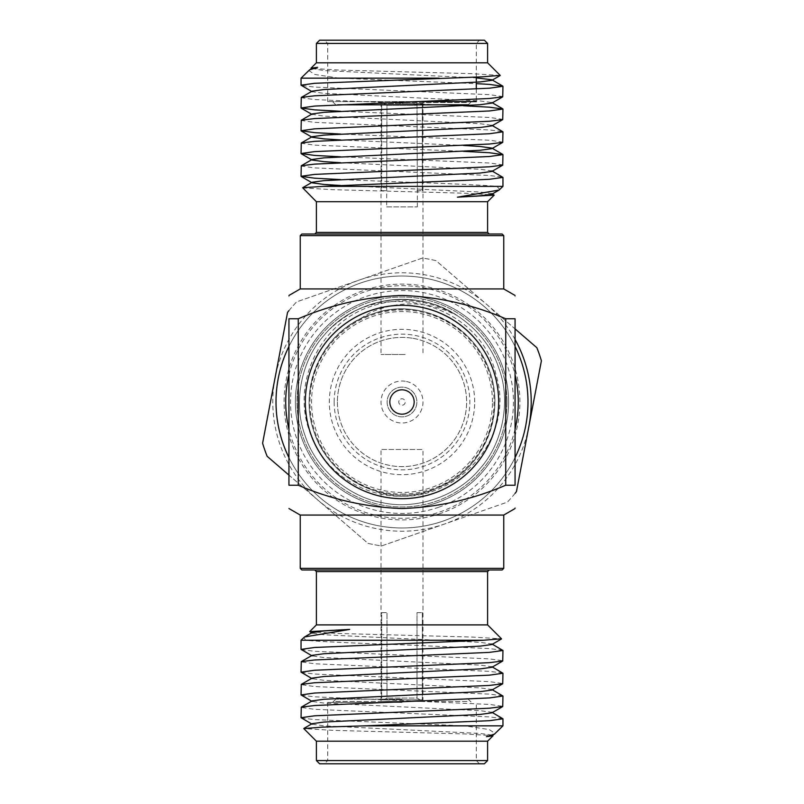 <?xml version="1.0" encoding="UTF-8"?>
<svg xmlns="http://www.w3.org/2000/svg" width="804" height="804" viewBox="0 0 804 804"><rect width="100%" height="100%" fill="white"/><g stroke="black" fill="none" stroke-linecap="round" stroke-linejoin="round"><path stroke-width="0.6" stroke-dasharray="4.02 3.01" d="M503.756 515.062L300.244 515.062M505.736 485.224C472.39 499.515 437.808 507.284 402 508.53C366.041 507.254 331.459 499.485 298.264 485.224L298.264 318.776C331.459 304.515 366.041 296.746 402 295.47C437.808 296.716 472.39 304.485 505.736 318.776L505.736 485.224L515.062 485.224L515.062 318.776L505.736 318.776M515.062 508.53L515.062 507.424M402 305.329A96.671 96.671 0 0 0 305.329 402A96.671 96.671 0 0 0 402 498.671A96.671 96.671 0 0 0 498.671 402A96.671 96.671 0 0 0 402 305.329M503.756 288.937L300.244 288.937M515.062 296.575L515.062 295.47M300.244 235.632L503.756 235.632M502.138 234.024L301.862 234.024M487.606 201.714L316.394 201.714M302.585 187.905L332.474 189.674L465.647 193.241L494.138 194.95M499.867 189.453L496.812 186.377C484.651 185.141 442.421 183.312 402 181.985L340.594 179.593M502.952 186.377L496.812 186.377M301.048 166.016L314.575 167.905L489.425 175.503L502.731 177.151M502.952 164.9L489.425 163.001L340.594 156.82M301.048 143.233L314.575 145.132L463.405 151.323M502.952 142.127L489.425 140.228L340.594 134.047M301.048 120.459L314.575 122.359L489.425 129.957L502.731 131.605M502.952 119.354L489.425 117.454L340.594 111.274M301.048 97.686L314.575 99.585L463.405 105.776M502.952 96.58L489.425 94.681L314.575 87.093L301.269 85.435M308.716 70.491L314.786 74.46L339.298 78.159L476.3 83.646M339.298 78.159L301.048 78.159M487.606 62.812L316.394 62.812M500.188 75.395L470.702 73.636L339.218 70.069L311.088 68.35L323.952 70.561L476.3 77.898M316.394 43.426L487.606 43.426M484.37 40.2L319.63 40.2M476.3 88.963L476.3 101.575L327.7 101.575L422.231 101.575M471.456 101.575L468.219 104.811L337.61 104.811M503.756 568.368L300.244 568.368M301.862 569.976L502.138 569.976M487.606 624.899L316.394 624.899M309.761 631.763L338.303 633.472L471.626 637.049L501.515 638.808M487.606 741.187L316.394 741.187M491.887 735.61L491.887 735.057L492.912 735.65L464.772 733.931L333.298 730.364L303.801 728.605M502.952 725.841L464.702 725.841L489.194 729.55L495.284 733.509M301.269 717.942L314.575 719.6L464.702 725.841M502.731 718.565L489.425 716.907L314.575 709.319L301.048 707.419M301.269 695.169L314.575 696.817L489.425 704.415L502.952 706.314M502.731 695.782L489.425 694.133L314.575 686.546L301.048 684.646M301.269 672.395L314.575 674.043L489.425 681.641L502.952 683.541M502.731 673.008L489.425 671.36L314.575 663.772L301.048 661.873M301.269 649.622L314.575 651.27L489.425 658.868L502.952 660.767M502.731 650.235L489.425 648.587L402 644.788C359.88 643.391 316.625 641.542 305.721 640.235L301.048 640.235M487.606 760.574L316.394 760.574M319.63 763.8L484.37 763.8M402 702.425L327.7 702.425L402 702.425M402 699.189L335.781 699.189L402 699.189M491.887 735.057L480.048 733.439L323.952 725.841L312.113 724.223L312.113 723.67M491.887 712.836L491.887 712.284L480.048 710.656L323.952 703.068L312.113 701.45L312.113 700.897M491.887 690.063L491.887 689.51L480.048 687.882L323.952 680.295L312.113 678.676L312.113 678.124M491.887 667.29L491.887 666.737L480.048 665.109L323.952 657.521L312.113 655.903L312.113 655.35M491.887 644.517L491.887 643.964L480.048 642.336L323.952 634.748L312.113 633.12L312.113 632.577M305.721 640.235L303.751 637.542M312.113 68.39L312.113 68.943M312.113 91.164L312.113 91.716L323.952 93.344L480.048 100.932L491.887 102.55M311.63 114.218L323.952 116.118L480.048 123.705L491.887 125.323L491.887 125.876M340.594 139.936L463.405 145.434M340.594 162.709L480.048 169.252L491.887 170.88L491.887 171.423M340.594 185.483L480.048 192.025L491.887 193.653L491.887 194.196M298.264 318.776L288.937 318.776L288.937 485.224L298.264 485.224M288.937 295.47L288.937 296.575M402 494.068A92.068 92.068 0 0 0 494.068 402A92.068 92.068 0 0 0 402 309.932A92.068 92.068 0 0 0 309.932 402A92.068 92.068 0 0 0 402 494.068M386.654 206.889L417.346 206.889L386.654 206.889L386.995 105.284L417.005 105.284L386.995 105.284L386.654 190.739M417.005 105.284L417.346 190.739L417.005 105.284L420.13 103.515L422.341 103.515L422.341 190.739L422.341 103.515L383.87 103.515L420.13 103.515L417.005 105.284M417.346 206.889L417.346 190.739M383.87 103.515L386.995 105.284L383.87 103.515L381.659 103.515L383.87 103.515M417.005 190.739L422.341 190.739L417.005 190.739M381.659 103.515L422.341 103.515L381.659 103.515L381.659 190.739L386.995 190.739L381.659 190.739L381.659 103.515M422.341 699.842L420.13 699.842L417.005 698.063L417.005 612.618L422.341 612.618L422.341 699.842L422.341 612.618L417.005 612.618L417.005 698.063L386.995 698.063L417.005 698.063L420.13 699.842L381.659 699.842L422.341 699.842L381.659 699.842L381.659 612.618L386.995 612.618L386.995 698.063L383.87 699.842L422.341 699.842M383.87 699.842L386.995 698.063L386.995 612.618L381.659 612.618L381.659 699.842L383.87 699.842M381.006 701.45L422.994 701.45L381.006 701.45L381.006 449.486L422.994 449.486L381.006 449.486M422.994 701.45L422.994 449.486M335.781 701.45L468.219 701.45L335.781 701.45M405.166 354.514L381.006 354.514L405.166 354.514M405.166 102.55L381.006 102.55L405.166 102.55M392.02 102.55L467.466 102.55L392.02 102.55M506.982 402A104.982 104.982 0 0 0 402 297.018A104.982 104.982 0 0 0 297.018 402A104.982 104.982 0 0 0 402 506.982A104.982 104.982 0 0 0 506.982 402A104.982 104.982 0 0 0 402 297.018A104.982 104.982 0 0 0 297.018 402A104.982 104.982 0 0 0 402 506.982A104.982 104.982 0 0 0 506.982 402M492.45 402A90.45 90.45 0 0 0 402 311.55A90.45 90.45 0 0 0 311.55 402A90.45 90.45 0 0 0 402 492.45A90.45 90.45 0 0 0 492.45 402M334.162 402A67.837 67.837 0 0 0 402 469.837A67.837 67.837 0 0 0 469.837 402A67.837 67.837 0 0 0 402 334.162A67.837 67.837 0 0 0 334.162 402M337.389 402A64.611 64.611 0 0 0 402 466.611A64.611 64.611 0 0 0 466.611 402A64.611 64.611 0 0 0 402 337.389A64.611 64.611 0 0 0 337.389 402M474.682 402A72.682 72.682 0 0 0 402 329.318A72.682 72.682 0 0 0 329.318 402A72.682 72.682 0 0 0 402 474.682A72.682 72.682 0 0 0 474.682 402M405.296 381.267A20.994 20.994 0 0 0 381.267 398.704A20.994 20.994 0 0 0 398.704 422.733A20.994 20.994 0 0 0 422.733 405.296A20.994 20.994 0 0 0 405.296 381.267M412.15 338.193A64.611 64.611 0 0 0 338.193 391.849A64.611 64.611 0 0 0 391.849 465.807A64.611 64.611 0 0 0 465.807 412.15A64.611 64.611 0 0 0 412.15 338.193M515.062 346.423A125.987 125.987 0 0 0 360.564 283.028A125.987 125.987 0 0 0 283.028 443.436A125.987 125.987 0 0 0 515.062 457.576M288.937 457.576A125.987 125.987 0 0 0 443.436 520.972A125.987 125.987 0 0 0 520.972 360.564A125.987 125.987 0 0 0 360.564 283.028A125.987 125.987 0 0 0 283.028 443.436A125.987 125.987 0 0 0 443.436 520.972A125.987 125.987 0 0 0 520.972 360.564A125.987 125.987 0 0 0 288.937 346.423M438.662 507.244A111.444 111.444 0 0 0 507.244 365.338A111.444 111.444 0 0 0 365.338 296.756A111.444 111.444 0 0 0 296.756 438.662A111.444 111.444 0 0 0 438.662 507.244M366.936 301.329A106.6 106.6 0 0 1 502.671 366.936A106.6 106.6 0 0 1 437.064 502.671A106.6 106.6 0 0 0 502.671 366.936A106.6 106.6 0 0 0 366.936 301.329A106.6 106.6 0 0 0 301.329 437.064A106.6 106.6 0 0 0 437.064 502.671A106.6 106.6 0 0 0 502.671 366.936A106.6 106.6 0 0 0 366.936 301.329A106.6 106.6 0 0 0 301.329 437.064A106.6 106.6 0 0 0 437.064 502.671A106.6 106.6 0 0 0 502.671 366.936A106.6 106.6 0 0 0 366.936 301.329A106.6 106.6 0 0 0 301.329 437.064A106.6 106.6 0 0 0 437.064 502.671A106.6 106.6 0 0 1 301.329 437.064A106.6 106.6 0 0 1 366.936 301.329M432.703 490.149L449.386 481.877A92.872 92.872 0 0 0 371.448 314.294A92.872 92.872 0 0 0 352.122 323.66L370.775 312.364C399.92 300.053 428.733 301.128 457.235 315.58C429.024 299.219 399.588 296.385 368.935 307.078C320.072 323.982 291.611 382.483 309.51 431.195C324.826 480.631 384.433 509.716 432.703 490.149M352.122 323.66C316.927 344.233 299.711 393.88 314.294 432.552C329.63 479.395 385.9 507.676 432.552 489.706C385.9 507.676 329.63 479.395 314.294 432.552C297.209 386.312 323.731 329.188 371.448 314.294C418.1 296.324 474.37 324.605 489.706 371.448C506.791 417.688 480.269 474.812 432.552 489.706C480.269 474.812 506.791 417.688 489.706 371.448C474.37 324.605 418.1 296.324 371.448 314.294C418.1 296.324 474.37 324.605 489.706 371.448C506.791 417.688 480.269 474.812 432.552 489.706C480.269 474.812 506.791 417.688 489.706 371.448C474.37 324.605 418.1 296.324 371.448 314.294A92.872 92.872 0 0 1 434.994 315.188C461.848 326.293 480.088 345.047 489.706 371.448C506.791 417.688 480.269 474.812 432.552 489.706C480.269 474.812 506.791 417.688 489.706 371.448C474.37 324.605 418.1 296.324 371.448 314.294C323.731 329.188 297.209 386.312 314.294 432.552C329.63 479.395 385.9 507.676 432.552 489.706C385.9 507.676 329.63 479.395 314.294 432.552C297.209 386.312 323.731 329.188 371.448 314.294C323.731 329.188 297.209 386.312 314.294 432.552C329.63 479.395 385.9 507.676 432.552 489.706C385.9 507.676 329.63 479.395 314.294 432.552C297.209 386.312 323.731 329.188 371.448 314.294C323.731 329.188 297.209 386.312 314.294 432.552C324.434 460.099 343.63 479.204 371.88 489.857A92.872 92.872 0 0 1 371.448 314.294C418.1 296.324 474.37 324.605 489.706 371.448C504.621 411.166 486.279 461.808 449.386 481.877M288.937 310.635A145.363 145.363 0 0 1 296.606 301.882L422.381 258.074A145.363 145.363 0 0 1 436.009 260.667L515.062 328.896M515.062 493.365A145.363 145.363 0 0 1 507.394 502.118L381.619 545.926A145.363 145.363 0 0 1 367.991 543.333L288.937 475.104M288.937 374.785A116.289 116.289 0 0 1 515.062 374.785M515.062 429.215A116.289 116.289 0 0 1 288.937 429.215M457.235 315.58C417.035 287.792 355.559 297.189 324.354 334.987C301.028 360.463 292.837 403.467 305.148 435.738C315.54 468.672 348.685 497.274 382.784 502.751C416.512 510.208 457.858 495.807 479.646 469.013C502.972 443.537 511.163 400.533 498.852 368.262C488.46 335.328 455.315 306.726 421.216 301.249C387.488 293.792 346.142 308.193 324.354 334.987C301.028 360.463 292.837 403.467 305.148 435.738C315.54 468.672 348.685 497.274 382.784 502.751C416.512 510.208 457.858 495.807 479.646 469.013C502.972 443.537 511.163 400.533 498.852 368.262C488.46 335.328 455.315 306.726 421.216 301.249C387.488 293.792 346.142 308.193 324.354 334.987C301.028 360.463 292.837 403.467 305.148 435.738C315.54 468.672 348.685 497.274 382.784 502.751C416.512 510.208 457.858 495.807 479.646 469.013C502.972 443.537 511.163 400.533 498.852 368.262C488.46 335.328 455.315 306.726 421.216 301.249C387.488 293.792 346.142 308.193 324.354 334.987C301.028 360.463 292.837 403.467 305.148 435.738C315.54 468.672 348.685 497.274 382.784 502.751C416.512 510.208 457.858 495.807 479.646 469.013C502.972 443.537 511.163 400.533 498.852 368.262C488.46 335.328 455.315 306.726 421.216 301.249C386.613 295.53 356.212 304.766 330.012 328.947C380.845 276.345 480.621 303.44 496.118 375.287C518.258 445.466 440.642 518.721 371.88 489.857M515.062 339.449A129.213 129.213 0 0 0 275.068 377.8A129.213 129.213 0 0 0 444.501 524.027L507.394 502.118A145.363 145.363 0 0 0 516.449 491.616M262.596 443.215A145.363 145.363 0 0 0 267.159 456.31L367.991 543.333A145.363 145.363 0 0 0 381.619 545.926L444.501 524.027A129.213 129.213 0 0 0 528.931 426.2L541.404 360.785A145.363 145.363 0 0 0 536.841 347.69L436.009 260.667A145.363 145.363 0 0 0 422.381 258.074L296.606 301.882A145.363 145.363 0 0 0 287.551 312.384M522.6 459.375L528.931 426.2M281.4 344.625L275.068 377.8M399.096 400.583A3.226 3.226 0 0 0 400.583 404.904A3.226 3.226 0 0 0 404.904 403.417A3.226 3.226 0 0 0 403.417 399.096A3.226 3.226 0 0 0 399.096 400.583M388.623 395.498A14.874 14.874 0 0 0 395.498 415.377A14.874 14.874 0 0 0 415.377 408.502A14.874 14.874 0 0 0 408.502 388.623A14.874 14.874 0 0 0 388.623 395.498A14.874 14.874 0 0 0 395.498 415.377A14.874 14.874 0 0 0 415.377 408.502A14.874 14.874 0 0 0 408.502 388.623A14.874 14.874 0 0 0 388.623 395.498M402 305.168A96.832 96.832 0 0 1 498.832 402A96.832 96.832 0 0 1 402 498.832A96.832 96.832 0 0 1 305.168 402A96.832 96.832 0 0 1 402 305.168M487.606 232.406L316.394 232.406M316.394 571.594L487.606 571.594M360.564 283.028A125.987 125.987 0 0 0 283.028 443.436A125.987 125.987 0 0 0 443.436 520.972M440.783 513.344A117.907 117.907 0 0 1 290.656 440.783A117.907 117.907 0 0 1 363.217 290.656A117.907 117.907 0 0 1 513.344 363.217A117.907 117.907 0 0 1 440.783 513.344M327.7 101.575L327.7 43.426L324.474 40.2M335.781 104.811L332.544 101.575M327.7 702.425L327.7 760.574L324.474 763.8M335.781 699.189L332.544 702.425M468.219 699.189L471.456 702.425M479.526 763.8L476.3 760.574L476.3 702.425M476.3 77.063L476.3 43.426L479.526 40.2M422.994 102.55L422.994 354.514M381.006 102.55L381.006 354.514"/><path stroke-width="1.21" d="M300.244 568.368L503.756 568.368L502.138 569.976L301.862 569.976L300.244 568.368L300.244 515.062L503.756 515.062L515.062 508.53M505.736 318.776L515.062 318.776L515.062 485.224C515.062 515.364 515.062 515.364 515.062 485.224C515.062 515.364 515.062 515.364 515.062 485.224L505.736 485.224L505.736 318.776C472.39 304.485 437.808 296.716 402 295.47C366.041 296.746 331.459 304.515 298.264 318.776L298.264 485.224C331.459 499.485 366.041 507.254 402 508.53C437.808 507.284 472.39 499.515 505.736 485.224M402 498.671A96.671 96.671 0 0 1 305.329 402A96.671 96.671 0 0 1 402 305.329A96.671 96.671 0 0 1 498.671 402A96.671 96.671 0 0 1 402 498.671M503.756 288.937L503.756 235.632L300.244 235.632L300.244 288.937L503.756 288.937L515.062 295.47M515.062 318.776C515.062 288.636 515.062 288.636 515.062 318.776C515.062 288.636 515.062 288.636 515.062 318.776M300.244 235.632L301.862 234.024L502.138 234.024L503.756 235.632M487.606 201.714L487.606 232.406L316.394 232.406L316.394 201.714L487.606 201.714L494.199 195.121L457.426 197.191L499.043 190.066L502.952 186.377L502.952 177.403L489.425 179.292L323.128 186.377L502.952 186.377M491.887 193.653L494.199 195.121M491.887 170.88L502.952 177.403M402 170.599L489.425 166.8L502.731 165.152L502.952 154.629L489.425 156.519L314.575 164.117L301.269 165.765L301.048 176.287L314.575 174.388L402 170.599M463.405 151.323L489.425 152.73L502.952 154.629M402 147.825L489.425 144.027L502.731 142.378L502.952 131.846L489.425 133.745L314.575 141.343L301.269 142.991L301.048 153.514L314.575 151.614L402 147.825M491.887 125.323L502.952 131.846M402 125.052L489.425 121.253L502.731 119.605L502.952 109.073L489.425 110.972L314.575 118.57L301.269 120.218L301.048 130.74L314.575 128.841L402 125.052M463.405 105.776L489.425 107.183L502.952 109.073M402 102.279L489.425 98.48L502.731 96.832L502.952 86.299L489.425 88.199L314.575 95.797L301.269 97.445L301.048 107.967L314.575 106.068L402 102.279M476.3 83.646L489.425 84.4L502.952 86.299M340.594 179.593L314.575 178.186L301.048 176.287M340.594 156.82L314.575 155.413L301.048 153.514M340.594 134.047L314.575 132.64L301.048 130.74M340.594 111.274L314.575 109.867L301.048 107.967M312.113 91.716L301.048 85.194L314.575 83.294L482.299 76.842L500.188 75.395L487.606 62.812L487.606 43.426L316.394 43.426L319.63 40.2L484.37 40.2L487.606 43.426M301.048 85.194L301.048 78.159L439.165 78.159M316.394 43.426L316.394 62.812L487.606 62.812M337.61 104.811L468.219 104.811M301.048 640.235L483.696 640.235L314.575 647.481L301.048 649.371L301.048 640.235L304.575 636.939L312.113 632.577L323.952 630.949L349.67 629.421L309.701 631.592L316.394 624.899L487.606 624.899L487.606 571.594L316.394 571.594L314.776 569.976M487.606 624.899L501.515 638.808L483.696 640.235M316.394 760.574L487.606 760.574L484.37 763.8L319.63 763.8L316.394 760.574L316.394 741.187L487.606 741.187L492.973 735.821L491.887 735.057M303.801 728.605L321.741 727.158L364.835 725.841L502.952 725.841L494.41 734.142L486.39 736.665L492.973 735.821M364.835 725.841L489.425 720.706L502.952 718.806L491.887 712.284M301.048 717.701L301.269 707.168L314.575 705.52L489.425 697.932L502.952 696.033L502.731 706.555L489.425 708.203L314.575 715.801L301.048 717.701L312.113 724.223M502.952 696.033L491.887 689.51M301.048 694.927L301.269 684.395L314.575 682.747L489.425 675.159L502.952 673.26L502.731 683.782L489.425 685.43L314.575 693.028L301.048 694.927L312.113 701.45M502.952 673.26L491.887 666.737M301.048 672.154L301.269 661.622L314.575 659.973L489.425 652.386L502.952 650.486L502.731 661.009L489.425 662.657L314.575 670.255L301.048 672.154L312.113 678.676M502.952 650.486L491.887 643.964M301.048 649.371L312.113 655.903M309.701 631.592L312.113 633.12M486.39 736.665L491.887 735.61L494.41 734.142M303.862 728.444L312.113 723.67L323.952 722.052L480.048 714.454L491.887 712.836L502.731 706.555M301.269 707.168L312.113 700.897L323.952 699.269L480.048 691.681L491.887 690.063L502.731 683.782M301.269 684.395L312.113 678.124L323.952 676.496L480.048 668.908L491.887 667.29L502.731 661.009M301.269 661.622L312.113 655.35L323.952 653.722L480.048 646.135L491.887 644.517L501.465 638.969M304.575 636.939L349.67 629.421M312.113 68.943L311.027 68.179L317.61 67.335L309.58 69.858L301.048 78.159M317.61 67.335L312.113 68.39L309.58 69.858M476.3 77.898L491.887 79.777L491.887 80.33L480.048 81.948L323.952 89.545L312.113 91.164L301.269 97.445M502.731 108.831L491.887 102.55L491.887 103.103L480.048 104.731L323.952 112.319L312.113 113.937L312.113 114.49L301.269 108.218M502.731 119.605L491.887 125.876L480.048 127.504L323.952 135.092L312.113 136.71L312.113 137.263L323.952 138.891L340.594 139.936M463.405 145.434L480.048 146.479L491.887 148.097L502.731 154.378M502.731 142.378L491.887 148.65L480.048 150.278L323.952 157.865L312.113 159.483L312.113 160.036L323.952 161.664L340.594 162.709M502.731 165.152L491.887 171.423L480.048 173.051L323.952 180.639L312.113 182.267L312.113 182.809L323.952 184.438L340.594 185.483M499.043 190.056L491.887 194.196L480.048 195.824L457.426 197.191M323.128 186.377L302.636 187.744L316.394 201.714M422.231 101.575L476.3 101.575M298.264 485.224L288.937 485.224C288.937 515.364 288.937 515.364 288.937 485.224C288.937 515.364 288.937 515.364 288.937 485.224L288.937 318.776C288.937 288.636 288.937 288.636 288.937 318.776C288.937 288.636 288.937 288.636 288.937 318.776L298.264 318.776M288.937 346.423A125.987 125.987 0 0 0 288.937 457.576M288.937 475.104L267.159 456.31A145.363 145.363 0 0 1 262.596 443.215L287.551 312.384A145.363 145.363 0 0 1 288.937 310.635M515.062 374.785A116.289 116.289 0 0 1 515.062 429.215M288.937 429.215A116.289 116.289 0 0 1 288.937 374.785M515.062 457.576A125.987 125.987 0 0 0 515.062 346.423M515.062 328.896L536.841 347.69A145.363 145.363 0 0 1 541.404 360.785L516.449 491.616A145.363 145.363 0 0 1 515.062 493.365M275.068 377.8L262.596 443.215M516.449 491.616L522.6 459.375M528.931 426.2A129.213 129.213 0 0 0 515.062 339.449M287.551 312.384L281.4 344.625M402 389.829A12.171 12.171 0 0 1 414.171 402A12.171 12.171 0 0 1 402 414.171A12.171 12.171 0 0 1 389.829 402A12.171 12.171 0 0 1 402 389.829M316.394 232.406L314.776 234.024M503.756 568.368L503.756 515.062M502.952 725.841L502.952 718.806M487.606 760.574L487.606 741.187M316.394 741.187L303.801 728.595M316.394 624.899L316.394 571.594M487.606 571.594L489.224 569.976M491.887 79.777L502.731 86.058M312.113 113.937L301.269 120.218M312.113 136.71L301.269 142.991M312.113 159.483L301.269 165.765M312.113 182.267L302.636 187.744M491.887 80.33L500.138 75.556M491.887 103.103L502.731 96.832M312.113 137.263L301.269 130.992M312.113 160.036L301.269 153.765M312.113 182.809L301.269 176.538M476.3 88.963L476.3 77.063M316.394 62.812L311.027 68.179M487.606 232.406L489.224 234.024M300.244 288.937L288.937 295.47M300.244 515.062L288.937 508.53"/></g></svg>
